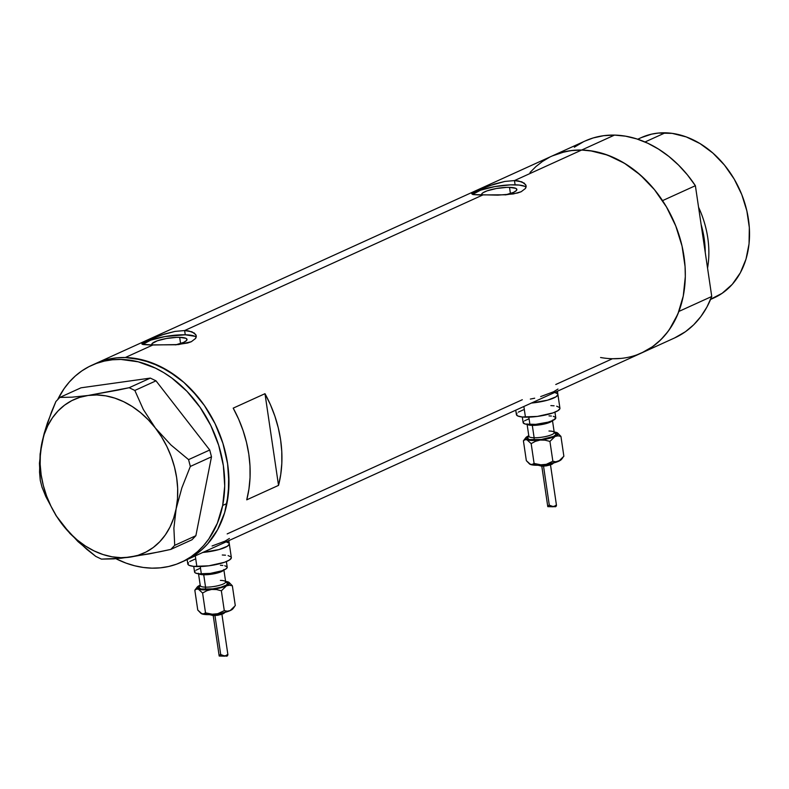 <?xml version="1.0" encoding="UTF-8"?>
<svg xmlns="http://www.w3.org/2000/svg" width="789" height="789" viewBox="0 0 789 789"><rect width="100%" height="100%" fill="white"/><g stroke="black" fill="none" stroke-linecap="round" stroke-linejoin="round"><path stroke-width="1.18" d="M212.093 545.978L225.043 541.136L229.402 538.463M540.672 396.591L553.612 391.748L557.971 389.066M530.346 399.076L534.686 398.208M481.783 195.139L482.02 193.552L483.134 192.654L487.158 190.82L496.36 188.512L506.528 187.387L509.516 187.358L510.434 193.561L509.516 187.358A17.841 3.955 171.6 0 1 516.854 189.449A17.841 3.955 171.6 0 1 505.907 194.804L478.676 194.922L473.232 194.587L471.723 193.769L480.511 189.202L494.437 184.044L504.852 181.44L514.477 180.582L518.521 180.947L524.241 183.127L526.046 185.642L525.513 188.413L521.184 191.727L517.614 192.999L505.877 194.804M151.932 345.109L152.169 343.521L157.317 340.789L166.518 338.481L176.677 337.357L179.675 337.337L180.582 343.531L179.675 337.337A17.841 3.955 171.6 0 1 187.013 339.418A17.841 3.955 171.6 0 1 176.055 344.773L148.835 344.892L143.391 344.556L141.882 343.738L150.66 339.171L164.595 334.023L175 331.41L184.626 330.552L188.67 330.916L194.39 333.096L196.195 335.611L195.662 338.382L191.332 341.706L187.772 342.978L176.026 344.783M196.185 337.209A27.497 6.095 -8.4 0 0 185.257 334.792L184.626 330.552L482.69 195.031L184.626 330.552L191.974 331.794L195.85 334.723L196.283 336.528L195.662 338.382L191.332 341.706L178.61 344.566L152.839 345L125.293 357.525L152.839 345L142.119 344.241L142.661 343.008L147.148 340.71L162.051 334.842L175 331.41L184.626 330.552L185.257 334.792A27.497 6.095 -8.4 0 0 142.76 344.448M196.195 335.611L196.283 336.528M526.026 187.24A27.497 6.095 -8.4 0 0 515.099 184.823L514.477 180.582L581.651 150.038A108.162 83.565 -114.4 0 0 552.29 155.916A108.162 83.565 65.6 0 1 581.651 150.038L514.477 180.582L521.825 181.825L525.701 184.754L526.135 186.559L525.513 188.413L521.184 191.727L513.314 193.956L497.82 195.139L473.232 194.587L471.723 193.769L474.288 192.033L489.407 185.731L504.852 181.44L514.477 180.582L515.099 184.823A27.497 6.095 -8.4 0 0 472.611 194.479M526.046 185.642L526.135 186.559M93.832 364.41A108.162 83.565 65.6 0 1 95.933 363.413A108.162 83.565 65.6 0 1 125.293 357.525A108.162 83.565 65.6 0 1 223.504 445.292A108.162 83.565 65.6 0 1 185.474 560.338A108.162 83.565 -114.4 0 0 226.916 503.52L222.676 505.443A108.162 83.565 65.6 0 1 181.233 562.271A108.162 83.565 65.6 0 1 115.924 558.711L126.053 563.119L134.702 565.782L143.361 567.469L151.952 568.149L160.394 567.833L168.609 566.502L176.509 564.194L184.024 560.92L191.086 556.699L197.615 551.59L203.562 545.643L208.858 538.897L217.32 523.314L222.676 505.443L226.916 503.52A108.162 83.565 -114.4 0 0 192.536 390.802A108.162 83.565 -114.4 0 0 95.933 363.413A108.162 83.565 -114.4 0 0 93.832 364.41M522.298 399.727L227.183 533.906M620.913 358.413L612.471 358.729L555.762 384.509M600.577 357.506A108.162 83.565 65.6 0 0 641.832 352.851L674.674 337.909A108.162 83.565 -114.4 0 0 711.747 296.486L678.895 311.428A108.162 83.565 65.6 0 1 641.832 352.851A108.162 83.565 -114.4 0 0 679.871 237.795A108.162 83.565 -114.4 0 0 581.651 150.038L573.209 150.344L564.993 151.666L552.211 155.956L560.407 152.869L570.822 150.62L581.651 150.038A108.162 83.565 65.6 0 1 662.543 200.633L695.385 185.701A108.162 83.565 -114.4 0 0 614.503 135.097L581.651 150.038L614.503 135.097A108.162 83.565 -114.4 0 0 585.142 140.984L91.692 365.337A108.162 83.565 65.6 0 1 188.295 392.735A108.162 83.565 65.6 0 1 222.676 505.443L224.717 485.975L223.366 465.658L218.671 445.262L210.821 425.577L200.11 407.371L186.963 391.324L171.864 378.069L163.767 372.645L155.413 368.108L138.223 361.816L120.973 359.459L112.531 359.774L104.316 361.096L96.416 363.413L88.901 366.688L81.839 370.899L75.31 376.008L69.363 381.965L64.067 388.711L57.696 399.609A108.162 83.565 65.6 0 1 91.692 365.337M233.199 408.14L264.986 393.691A108.162 83.565 65.6 0 1 278.527 485.383L246.74 499.832A108.162 83.565 -114.4 0 0 233.199 408.14L264.986 393.691L278.527 485.383L246.74 499.832L248.949 488.983L250.044 477.661L249.995 466.013L248.811 454.188L246.493 442.333L243.091 430.607L238.643 419.156L233.199 408.14M637.039 354.803L644.554 351.529L651.625 347.328L658.164 342.219L664.111 336.282L669.417 329.546L677.889 313.973L683.254 296.112L685.316 276.643L685.069 266.544L682.051 246.089L675.759 225.95L666.449 206.905L654.476 189.685L640.293 174.951L624.444 163.274L607.55 155.098L590.251 150.729L581.651 150.038L592.736 151.113L603.881 153.835L614.917 158.165L625.677 164.033L635.973 171.341L645.649 179.971L654.554 189.784L662.543 200.633L695.385 185.701L711.747 296.486L706.924 307.049L700.869 316.537L693.689 324.792L685.483 331.686L674.585 337.958M549.568 157.238L542.497 161.439L535.958 166.538L530.011 172.485M125.293 357.525L116.851 357.841L108.635 359.153L95.844 363.443L108.557 359.173L116.772 357.851L125.214 357.525L133.805 358.216L151.103 362.555L168.008 370.722L183.857 382.389L198.049 397.104L204.351 405.438L215.062 423.654L222.912 443.329L227.597 463.725L228.958 484.051L226.916 503.52L224.638 512.702L217.705 529.508L207.803 543.71L201.856 549.667L195.327 554.775L185.385 560.377L195.258 554.815L201.797 549.716L207.754 543.769L217.665 529.577L224.618 512.781L228.346 494.022L228.711 474.041L227.617 463.824L222.942 443.428L215.101 423.742L204.41 405.516L191.263 389.47L183.926 382.448L176.174 376.195L159.723 366.214L142.543 359.912L125.293 357.525M264.986 393.691L270.43 404.708L274.878 416.158L278.28 427.875L280.598 439.729L281.781 451.564L281.831 463.212L280.736 474.534L278.527 485.383L264.986 393.691M524.705 186.312L519.113 185.06L510.483 184.863L494.821 186.589L480.639 190.159L472.71 194.36M481.694 195.011A17.841 3.955 171.6 0 1 481.566 194.656A17.841 3.955 171.6 0 1 490.896 189.695A17.841 3.955 171.6 0 1 509.516 187.358L515.74 188.334L516.637 188.965L516.4 190.553L513.54 192.368L505.394 194.922M194.853 336.292L185.257 334.792L164.97 336.558L150.788 340.128L142.868 344.329M151.843 344.98A17.841 3.955 171.6 0 1 151.715 344.625A17.841 3.955 171.6 0 1 161.055 339.664A17.841 3.955 171.6 0 1 179.675 337.337L185.898 338.303L186.786 338.935L186.549 340.523L183.699 342.347L175.552 344.892M531.382 403.061A22.003 4.872 -8.4 0 0 557.882 394.382A22.003 4.872 171.6 0 1 531.382 403.061M554.628 392.409L557.606 393.79L554.628 392.409M557.882 394.707L555.939 396.857L547.586 400.171L531.135 403.09L547.586 400.171L555.939 396.857L557.882 394.707M202.803 552.458A22.003 4.872 -8.4 0 0 229.303 543.779A22.003 4.872 171.6 0 1 202.803 552.458M226.058 541.796L229.037 543.177L226.058 541.796M229.303 544.104L227.36 546.244L219.007 549.568L202.566 552.478L219.007 549.568L227.36 546.244L229.303 544.104M62.509 524.705L78.003 541.599L95.775 556.393L101.446 559.125L113.626 558.868L129.731 557.172L159.871 551.767L170.799 549.41L191.954 539.794L195.869 535.711L174.714 545.337L173.886 528.196L176.134 508.797L181.904 487.75L190.327 466.447L211.491 456.821L195.869 535.711L211.491 456.821L209.736 450.006L188.571 459.622L170.947 444.966L155.315 427.944L143.322 409.461L134.84 390.456L155.995 380.831L209.736 450.006L155.995 380.831L150.324 378.099L129.169 387.715L118.291 390.052L88.102 395.476L72.115 397.173L59.816 397.429L80.971 387.813L150.324 378.099L80.971 387.813L59.816 397.429L55.901 401.512L47.448 422.865L44.174 433.447L40.121 453.912L39.549 472.118L40.278 480.402L42.034 487.217L45.861 496.656L55.94 515.444L69.886 533.413L86.721 549.272L95.775 556.393L101.446 559.125L121.111 558.237L149.22 553.898L170.799 549.41L174.714 545.337L173.886 528.196L176.134 508.797L181.904 487.75L190.327 466.447L188.571 459.622L170.947 444.966L155.315 427.944L143.322 409.461L134.84 390.456L129.169 387.715L88.102 395.476L72.115 397.173L59.816 397.429L55.901 401.512L51.423 412.144L44.174 433.447L41.699 443.862A84.334 65.152 65.6 0 1 88.102 395.476A84.334 65.152 65.6 0 1 155.315 427.944A84.334 65.152 65.6 0 1 176.134 508.797A84.334 65.152 65.6 0 1 129.731 557.172A84.334 65.152 65.6 0 1 62.509 524.705A84.334 65.152 65.6 0 1 41.699 443.862L39.45 463.301L40.278 480.402L42.034 487.217L45.861 496.656L55.94 515.444L62.509 524.705L69.54 532.831L77.243 539.992L85.488 546.067L94.138 550.939L103.043 554.539L112.038 556.797L120.983 557.685L129.731 557.172L138.114 555.288L145.995 552.044L153.244 547.507L159.743 541.747L165.365 534.873L170.02 527.003L173.629 518.255L176.134 508.797L177.486 498.776L177.663 488.381L176.667 477.769L174.507 467.137L171.233 456.663L166.883 446.525L161.548 436.899L155.315 427.944L148.283 419.817L140.58 412.667L132.335 406.591L123.686 401.719L114.79 398.12L105.785 395.861L96.84 394.973L88.102 395.476L79.719 397.37L71.829 400.615L64.58 405.151L58.09 410.901L52.468 417.776L47.813 425.656L44.204 434.404L41.699 443.862L40.347 453.872L40.16 464.277L41.156 474.889L43.316 485.511L46.59 495.995L50.94 506.124L56.275 515.759L62.509 524.705M174.714 545.337L195.869 535.711L191.954 539.794L170.799 549.41L174.714 545.337M188.571 459.622L209.736 450.006L211.491 456.821L190.327 466.447L188.571 459.622M129.169 387.715L150.324 378.099L155.995 380.831L134.84 390.456L129.169 387.715M701.115 224.53L705.248 252.48A85.695 66.207 65.6 0 0 701.115 224.53M710.564 299.445L714.163 297.808A88.003 67.992 -114.4 0 0 745.102 204.213A88.003 67.992 -114.4 0 0 665.206 132.808L644.998 141.99L665.206 132.808A88.003 67.992 -114.4 0 0 641.319 137.592L637.719 139.229M585.053 141.024L593.249 137.927L603.664 135.688L614.503 135.097L625.578 136.181L636.733 138.903L647.769 143.233L658.519 149.101L668.825 156.4L678.501 165.039L687.397 174.852L695.385 185.701L711.747 296.486L678.895 311.428L674.072 321.991L668.027 331.469L660.837 339.724L652.641 346.618L641.733 352.89M574.333 147.218L583.416 141.793M698.561 207.211A88.003 67.992 65.6 0 1 707.555 268.132A88.003 67.992 -114.4 0 0 698.561 207.211M641.25 137.621L651.645 134.13L658.332 133.065L672.189 133.371L686.272 136.921L700.011 143.578L712.911 153.086L724.45 165.069L734.194 179.083L741.768 194.577L746.877 210.959L749.333 227.597L749.047 243.86L746.009 259.117L740.348 272.777L732.291 284.326L722.122 293.311L710.258 299.396M637.916 139.288L639.1 138.667M225.723 582.114A14.666 3.245 171.6 0 1 223.04 586.592A14.666 3.245 171.6 0 1 204.755 589.393A1.834 1.095 91.3 0 0 205.554 587.144A12.831 2.84 -8.4 0 0 218.257 585.645A12.831 2.84 -8.4 0 0 225.624 582.252A12.831 2.84 -8.4 0 0 220.397 580.398M198.453 573.268L200.278 585.645A12.831 2.84 -8.4 0 0 205.554 587.144L203.73 574.767A12.831 2.84 171.6 0 0 223.662 570.131A12.831 2.84 171.6 0 1 203.73 574.767A12.831 2.84 171.6 0 1 198.808 573.81M213.02 614.71L211.324 614.72A1.834 1.095 -88.7 0 1 211.008 614.789A1.834 1.095 -88.7 0 1 210.604 614.631M214.786 615.519L213.711 615.528A1.834 1.095 -88.7 0 1 213.385 615.588A1.834 1.095 -88.7 0 1 212.626 615.006M233.219 607.895L230.151 610.597L221.61 613.181L212.813 614.315L205.515 612.846L203.907 613.941L202.004 613.911A16.5 3.659 -8.4 0 0 207.359 614.641L205.515 612.846L203 614.098L200.771 613.161M213.227 615.588L219.194 656.024L220.713 654.554L214.953 615.568L220.713 654.554L224.964 656.132L227.745 654.406L227.498 655.777L226.384 656.192L224.687 655.718L227.054 656.083L227.883 654.614M219.194 656.004L220.713 654.554L224.5 656.152L219.214 656.034M193.729 566.384L194.567 572.035A16.5 3.659 -8.4 0 0 201.353 573.958L200.258 566.541L201.353 573.958A16.5 3.659 -8.4 0 0 218.573 571.808A16.5 3.659 -8.4 0 0 227.212 567.212L226.374 561.561M187.161 559.569L187.812 563.997A22.003 4.872 -8.4 0 0 196.865 566.561L195.287 555.88L196.865 566.561A22.003 4.872 -8.4 0 0 219.825 563.691A22.003 4.872 -8.4 0 0 231.345 557.567L229.303 543.779A22.003 4.872 171.6 0 0 226.187 541.826M234.254 607.057L232.913 608.773A16.5 3.659 -8.4 0 1 230.151 610.597L227.212 611.199L224.283 610.637L217.705 613.734L207.359 614.641A16.5 3.659 -8.4 0 0 215.259 614.207A16.5 3.659 -8.4 0 0 230.151 610.597L235.29 605.636L232.36 585.803L229.431 585.241L226.492 585.842L229.431 585.241L232.36 585.803L235.29 605.636L230.151 610.597L227.212 611.199L224.283 610.637L221.354 590.803L226.492 585.842A16.5 3.659 171.6 0 1 211.61 589.442A16.5 3.659 171.6 0 1 198.345 589.146L202.586 593.012L206.866 590.705L211.61 589.442L216.521 589.561L221.354 590.803L226.492 585.842A16.5 3.659 171.6 0 0 229.007 582.371A16.5 3.659 171.6 0 0 228.12 581.937L228.12 581.937A16.5 3.659 171.6 0 0 225.595 581.394L229.352 582.686L228.514 584.708L221.837 587.48L213.74 589.166L203.7 589.876L198.345 589.146L196.984 587.45L199.982 585.251A16.5 3.659 171.6 0 1 200.209 585.142M200.288 585.872L198.729 587.47L200.899 588.998L212.734 588.89L220.881 587.263L226.453 585.053L227.567 583.002L225.575 582.085M222.291 555.002L225.496 555.19M228.09 555.594L231.069 556.975M231.345 557.902L229.402 560.042L224.441 562.301L208.829 565.812L193.66 566.374L189.182 565.368L188.088 564.589L188.384 562.626M189.764 561.521L194.725 559.263M220.427 565.289L222.823 565.427M224.766 565.733L227.005 566.768M227.212 567.459L225.753 569.066L222.025 570.763L210.328 573.396L198.946 573.82L195.593 573.07L194.765 572.479L194.991 571.009M196.017 570.181L199.745 568.484M199.104 573.997A12.831 2.84 171.6 0 0 203.73 574.767L205.554 587.144A12.831 2.84 -8.4 0 0 218.957 585.468A12.831 2.84 -8.4 0 0 225.674 581.897L225.605 582.302M229.007 582.371L232.36 585.803L229.096 582.44M197.22 587.065L194.834 590.211L196.451 589.117L198.345 589.146A16.5 3.659 171.6 0 1 197.22 587.065A16.5 3.659 171.6 0 1 199.982 585.251L198.572 586.079M212.014 615.351L211.067 614.68M223.681 612.728L223.603 613.3M223.198 613.625L221.748 614.286M220.762 614.592L215.959 615.44M225.26 612.254L223.968 612.767M222.409 613.25L214.874 614.592M194.834 590.211L196.451 589.117L198.345 589.146L202.586 593.012L205.515 612.846L207.359 614.641L201.116 613.467A16.5 3.659 -8.4 0 0 202.004 613.911L197.763 610.045L194.834 590.211L197.763 610.045L200.978 613.369M211.61 589.442L216.521 589.561L221.354 590.803L224.283 610.637L217.705 613.734L212.813 614.315L205.515 612.846L202.586 593.012L206.866 590.705L211.61 589.442M212.527 614.779A1.834 1.095 91.3 0 0 213.385 615.588A1.834 1.095 91.3 0 0 213.711 615.528M210.555 614.592A1.834 1.095 91.3 0 0 211.008 614.789A1.834 1.095 91.3 0 0 211.324 614.72M200.327 585.29A12.831 2.84 -8.4 0 0 205.554 587.144A1.834 1.095 -88.7 0 1 204.755 589.393A14.666 3.245 171.6 0 1 200.337 585.842M224.037 656.113L226.019 655.777L227.745 654.406L227.883 654.969M220.575 654.367L219.391 655.57M554.322 432.727L554.302 432.737A14.666 3.245 171.6 0 1 551.61 437.195A14.666 3.245 171.6 0 1 533.334 440.006A1.834 1.095 91.3 0 0 534.133 437.757A12.831 2.84 -8.4 0 0 546.836 436.248A12.831 2.84 -8.4 0 0 554.203 432.865A12.831 2.84 -8.4 0 0 548.966 431.011M527.032 423.88L528.857 436.258A12.831 2.84 -8.4 0 0 534.133 437.757L532.309 425.37A12.831 2.84 171.6 0 0 552.231 420.744A12.831 2.84 171.6 0 1 532.309 425.37A12.831 2.84 171.6 0 1 527.377 424.413M541.599 465.313L539.903 465.332A1.834 1.095 -88.7 0 1 539.587 465.392A1.834 1.095 -88.7 0 1 539.183 465.244M543.355 466.121L542.28 466.131A1.834 1.095 -88.7 0 1 541.964 466.2A1.834 1.095 -88.7 0 1 541.205 465.609M561.788 458.508L558.73 461.21L548.099 464.188L541.382 464.918L534.094 463.459L532.476 464.543L530.583 464.514A16.5 3.659 -8.4 0 0 535.928 465.244L534.094 463.459L531.569 464.701L529.35 463.764M549.154 504.97L547.773 506.607L549.292 505.167L543.532 466.171L549.292 505.167L553.543 506.735L556.324 505.009L556.077 506.39L554.963 506.794L553.267 506.321L555.624 506.686L556.462 505.216M522.308 416.986L523.137 422.648A16.5 3.659 -8.4 0 0 529.922 424.571L528.827 417.144L529.922 424.571A16.5 3.659 -8.4 0 0 547.152 422.411A16.5 3.659 -8.4 0 0 555.781 417.825L554.953 412.164M515.74 410.181L516.391 414.6A22.003 4.872 -8.4 0 0 525.444 417.174L523.866 406.483L525.444 417.174A22.003 4.872 -8.4 0 0 548.404 414.294A22.003 4.872 -8.4 0 0 559.924 408.179L557.882 394.382A22.003 4.872 171.6 0 0 554.766 392.439M562.833 457.659L561.482 459.385A16.5 3.659 -8.4 0 1 558.73 461.21L555.791 461.812L552.862 461.249L546.274 464.336L535.928 465.244A16.5 3.659 -8.4 0 0 543.838 464.81A16.5 3.659 -8.4 0 0 558.73 461.21L563.869 456.239L560.94 436.406L558.01 435.844L555.071 436.445L558.01 435.844L560.94 436.406L563.869 456.239L560.131 460.372L555.791 461.812L552.862 461.249L549.933 441.416L555.071 436.445A16.5 3.659 171.6 0 1 540.179 440.055A16.5 3.659 171.6 0 1 526.924 439.759L531.165 443.615L535.435 441.317L540.179 440.055L545.1 440.173L549.933 441.416L555.071 436.445A16.5 3.659 171.6 0 0 557.586 432.983A16.5 3.659 171.6 0 0 556.699 432.54L556.699 432.54A16.5 3.659 171.6 0 0 554.174 431.997L557.931 433.289L557.083 435.311L552.152 437.56L542.319 439.769L532.279 440.489L526.924 439.759L525.563 438.063L528.551 435.853A16.5 3.659 171.6 0 1 528.778 435.755M528.867 436.485L527.308 438.073L529.468 439.611L541.313 439.503L553.602 436.416L556.324 434.226L554.154 432.688M550.87 405.605L554.075 405.793M556.669 406.197L559.648 407.578M559.914 408.505L557.971 410.645L553.01 412.903L537.408 416.414L522.239 416.986L517.762 415.981L516.391 414.274L516.963 413.239M518.334 412.134L523.294 409.876M548.996 415.892L551.403 416.04M553.345 416.336L555.584 417.381M555.781 418.071L552.724 420.527L548.059 422.164L535.721 424.354L525.582 424.127L523.344 423.091L523.561 421.622M524.596 420.784L528.314 419.097M527.683 424.6A12.831 2.84 171.6 0 0 532.309 425.37L534.133 437.757A12.831 2.84 -8.4 0 0 547.527 436.08A12.831 2.84 -8.4 0 0 554.243 432.51L554.184 432.905M557.586 432.983L560.94 436.406L557.675 433.043M525.799 437.678L523.413 440.814L525.02 439.729L526.924 439.759A16.5 3.659 171.6 0 1 525.799 437.678A16.5 3.659 171.6 0 1 528.551 435.853L527.141 436.682M540.593 465.964L539.646 465.283M552.261 463.34L552.172 463.912M551.767 464.228L550.327 464.889M549.331 465.194L544.538 466.052M553.829 462.857L552.537 463.37M550.988 463.863L543.443 465.194M523.413 440.814L525.02 439.729L526.924 439.759L531.165 443.615L534.094 463.459L535.928 465.244L529.695 464.08A16.5 3.659 -8.4 0 0 530.583 464.514L526.342 460.658L523.413 440.814L526.342 460.658L529.547 463.981M540.179 440.055L545.1 440.173L549.933 441.416L552.862 461.249L546.274 464.336L541.382 464.918L534.094 463.459L531.165 443.615L535.435 441.317L540.179 440.055M541.096 465.382A1.834 1.095 91.3 0 0 541.964 466.2A1.834 1.095 91.3 0 0 542.28 466.131M539.134 465.204A1.834 1.095 91.3 0 0 539.587 465.392A1.834 1.095 91.3 0 0 539.903 465.332M528.896 435.903A12.831 2.84 -8.4 0 0 534.133 437.757A1.834 1.095 -88.7 0 1 533.334 440.006A14.666 3.245 171.6 0 1 528.916 436.455M547.961 506.183L549.292 505.167L553.079 506.765L547.783 506.646L541.796 466.191M552.616 506.716L554.598 506.38L556.324 505.009L556.462 505.581M641.832 352.851L181.233 562.271M557.419 391.226L557.882 394.382M228.84 540.623L229.303 543.779M209.006 614.641L217.803 614.276L225.703 612.175M209.864 614.73L213.405 615.588L217.951 615.242L223.415 613.684L224.904 612.511M223.839 569.52L225.674 581.897M221.926 614.296L227.893 654.653M537.575 465.254L546.382 464.889L554.272 462.788M538.443 465.332L541.984 466.2L546.521 465.845L551.994 464.297L553.474 463.113M552.418 420.123L554.243 432.51M550.505 464.908L556.462 505.256"/></g></svg>
